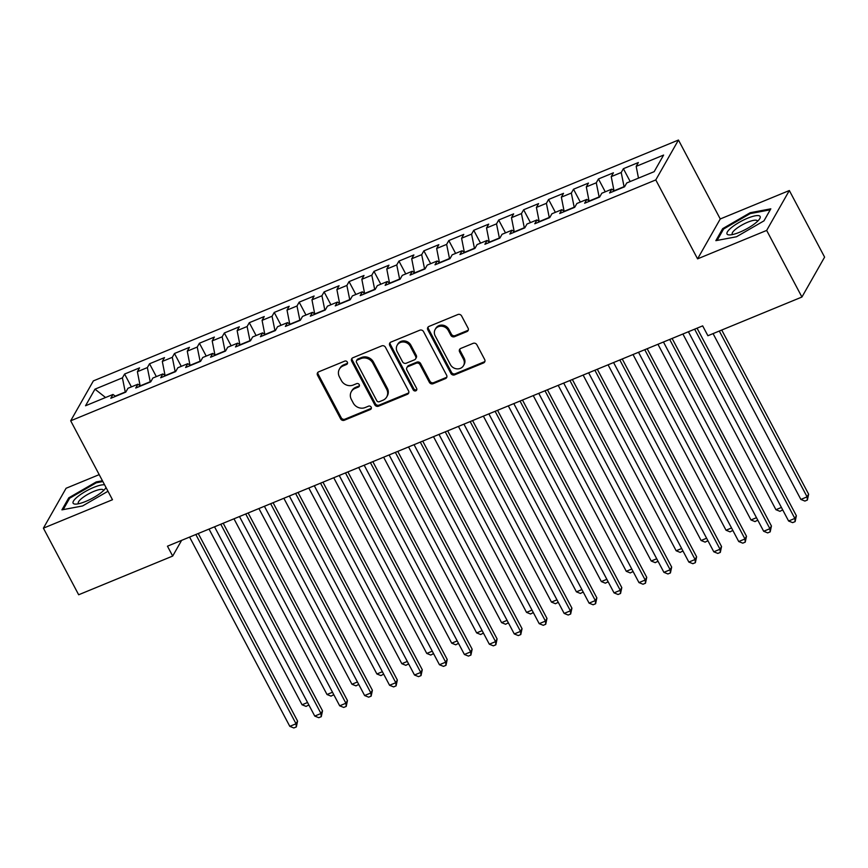 <?xml version="1.0" encoding="UTF-8"?>
<svg xmlns="http://www.w3.org/2000/svg" width="868" height="868" viewBox="0 0 868 868"><rect width="100%" height="100%" fill="white"/><g stroke="black" fill="none" stroke-linecap="round" stroke-linejoin="round"><path stroke-width="1.3" d="M347.33 362.108A1.975 1.79 -150.4 0 0 344.715 361.121L318.708 371.819A2.832 2.55 -150.4 0 0 317.536 375.247L340.614 418.832A2.832 2.55 -150.4 0 0 344.346 420.242L370.354 409.544A1.975 1.79 -150.4 0 0 371.168 407.135A1.975 1.79 -150.4 0 0 368.564 406.148L365.189 407.537A9.049 8.17 -150.4 0 1 353.254 403.012L351.334 399.378A9.049 8.17 -150.4 0 1 351.301 391.685A9.049 8.17 -150.4 0 1 355.066 388.408L358.43 387.019A1.975 1.79 -150.4 0 0 359.244 384.622A1.975 1.79 -150.4 0 0 356.639 383.634L353.276 385.023A9.049 8.17 -150.4 0 1 341.341 380.499L339.41 376.864A9.049 8.17 -150.4 0 1 339.377 369.171A9.049 8.17 -150.4 0 1 343.142 365.895L346.506 364.506A1.975 1.79 -150.4 0 0 347.33 362.108M466.908 331.598A2.832 2.55 -150.4 0 0 468.08 328.169L461.602 315.941A2.832 2.55 -150.4 0 0 457.87 314.531L428.987 326.422A2.832 2.55 -150.4 0 0 427.826 329.851L450.893 373.435A2.832 2.55 -150.4 0 0 454.626 374.846L483.519 362.954A2.832 2.55 -150.4 0 0 484.68 359.526L476.857 344.759A2.832 2.55 -150.4 0 0 473.136 343.348L460.767 348.437A2.832 2.55 -150.4 0 0 459.606 351.865L463.479 359.189A7.562 6.825 -150.4 0 1 463.512 365.623A7.562 6.825 -150.4 0 1 456.959 368.867A7.562 6.825 -150.4 0 1 450.384 364.582L435.194 335.883A7.562 6.825 -150.4 0 1 435.161 329.449A7.562 6.825 -150.4 0 1 441.714 326.205A7.562 6.825 -150.4 0 1 448.289 330.491L450.817 335.276A2.832 2.55 -150.4 0 0 454.55 336.686L466.908 331.598L467.526 330.524A2.832 2.55 -150.4 0 0 468.319 329.992M766.661 230.421L789.337 190.526L720.256 218.964L697.579 258.859L766.661 230.421L801.923 297.03L707.897 335.732L702.668 325.869L167.459 546.189L172.689 556.062L181.607 540.373M697.579 258.859L655.785 179.926L70.688 420.796L93.375 380.889L678.461 140.03L655.785 179.926M99.202 474.633L66.076 488.272L43.4 528.167L112.482 499.729L70.688 420.796M43.4 528.167L78.662 594.764L172.689 556.062M385.468 347.287A2.832 2.55 -150.4 0 0 381.746 345.876L352.853 357.768A2.832 2.55 -150.4 0 0 351.692 361.196L374.77 404.781A2.832 2.55 -150.4 0 0 378.491 406.191L407.385 394.3A2.832 2.55 -150.4 0 0 408.546 390.871L385.468 347.287M390.925 342.09L419.808 330.198A2.832 2.55 -150.4 0 1 423.541 331.619L446.619 375.193A2.832 2.55 -150.4 0 1 445.447 378.622L433.089 383.721A2.832 2.55 -150.4 0 1 429.356 382.3L419.993 364.625A2.832 2.55 -150.4 0 0 416.271 363.215L408.069 366.589A2.832 2.55 -150.4 0 0 406.897 370.018L416.64 388.419A1.975 1.79 -150.4 0 1 414.937 390.958A1.975 1.79 -150.4 0 1 413.211 389.83L389.754 345.518A2.832 2.55 -150.4 0 1 390.925 342.09M131.393 386.878L124.591 374.032L122.41 377.862L94.981 389.157L85.541 405.757L112.97 394.463L110.8 398.293L125.762 392.13L127.943 388.311L137.914 384.199L135.733 388.029L150.707 381.866L152.876 378.036L162.858 373.934L160.678 377.764L175.64 371.602L177.821 367.772L187.792 363.659L185.622 367.489L200.584 361.338L202.754 357.507L212.736 353.395L210.555 357.225L225.517 351.063L227.698 347.233L237.669 343.131L235.499 346.961L250.461 340.798L252.642 336.968L262.613 332.867L260.433 336.697L275.406 330.534L277.576 326.704L287.558 322.592L285.377 326.422L300.339 320.259L302.52 316.44L312.491 312.328L310.321 316.158L325.283 309.995L327.453 306.165L337.435 302.064L335.254 305.894L350.216 299.731L352.397 295.901L362.368 291.8L360.198 295.619L375.16 289.467L377.341 285.637L387.312 281.525L385.142 285.355L400.105 279.192L402.275 275.373L412.257 271.261L410.076 275.091L425.038 268.928L427.219 265.098L437.19 260.997L435.02 264.827L449.982 258.664L452.152 254.834L462.134 250.733L459.953 254.552L474.926 248.4L477.096 244.57L487.078 240.458L484.897 244.288L499.859 238.125L502.04 234.306L512.011 230.194L509.841 234.024L524.804 227.861L526.974 224.031L536.956 219.929L534.775 223.76L549.737 217.597L551.918 213.767L561.889 209.665L559.719 213.485L574.681 207.333L576.862 203.503L586.833 199.39L584.652 203.221L599.625 197.058L601.795 193.238L611.777 189.126L609.596 192.956L624.559 186.794L626.739 182.964L654.168 171.669L663.608 155.068L636.179 166.363L638.479 178.135M124.591 374.032L139.553 367.869L137.383 371.699L147.354 367.587L150.273 382.039M156.338 376.614L149.535 363.768L147.354 367.587M149.535 363.768L164.497 357.605L162.316 361.435L172.298 357.323L175.206 371.775M181.271 366.35L174.468 353.493L172.298 357.323M174.468 353.493L189.43 347.341L187.26 351.16L197.231 347.059L200.15 361.511M206.215 356.086L199.412 343.229L197.231 347.059M199.412 343.229L214.374 337.066L212.193 340.896L222.175 336.795L225.094 351.247M231.159 345.811L224.345 332.965L222.175 336.795M224.345 332.965L239.318 326.802L237.138 330.632L247.109 326.52L250.027 340.972M256.093 335.547L249.29 322.701L247.109 326.52M249.29 322.701L264.252 316.538L262.082 320.368L272.053 316.256L274.972 330.708M281.037 325.283L274.234 312.426L272.053 316.256M274.234 312.426L289.196 306.274L287.015 310.093L296.997 305.992L299.905 320.444M305.97 315.019L299.167 302.162L296.997 305.992M299.167 302.162L314.129 295.999L311.959 299.829L321.93 295.728L324.849 310.18M330.914 304.744L324.111 291.898L321.93 295.728M324.111 291.898L339.073 285.735L336.892 289.565L346.874 285.453L349.793 299.905M355.858 294.48L349.044 281.623L346.874 285.453M349.044 281.623L364.017 275.471L361.837 279.301L371.808 275.189L374.726 289.641M380.792 284.216L373.989 271.358L371.808 275.189M373.989 271.358L388.951 265.196L386.781 269.026L396.752 264.924L399.671 279.377M405.736 273.941L398.933 261.094L396.752 264.924M398.933 261.094L413.895 254.932L411.714 258.762L421.696 254.66L424.615 269.113M430.669 263.677L423.866 250.83L421.696 254.66M423.866 250.83L438.828 244.667L436.658 248.498L446.629 244.385L449.548 258.838M455.613 253.413L448.81 240.555L446.629 244.385M448.81 240.555L463.772 234.403L461.592 238.233L471.574 234.121L474.492 248.573M480.557 243.148L473.744 230.291L471.574 234.121M473.744 230.291L488.717 224.128L486.536 227.958L496.518 223.857L499.425 238.309M505.491 232.874L498.688 220.027L496.518 223.857M498.688 220.027L513.65 213.864L511.48 217.694L521.451 213.582L524.37 228.045M530.435 222.609L523.632 209.763L521.451 213.582M523.632 209.763L538.594 203.6L536.413 207.43L546.395 203.318L549.314 217.77M555.368 212.345L548.565 199.488L546.395 203.318M548.565 199.488L563.527 193.336L561.357 197.155L571.328 193.054L574.247 207.506M580.312 202.081L573.509 189.224L571.328 193.054M573.509 189.224L588.471 183.061L586.301 186.891L596.273 182.79L599.191 197.242M605.256 191.806L598.453 178.96L596.273 182.79M598.453 178.96L613.416 172.797L611.235 176.627L621.217 172.515L624.125 186.967M630.19 181.542L623.387 168.696L621.217 172.515M623.387 168.696L638.349 162.533L636.179 166.363M611.777 189.126L614.36 190.993M586.833 199.39L589.415 201.267M623.984 186.696L614.067 190.786M611.235 176.627L613.991 190.732M561.889 209.665L564.471 211.532M599.039 196.971L589.122 201.05M586.301 186.891L589.057 200.996M536.956 219.929L539.538 221.796M574.106 207.235L564.189 211.315M561.357 197.155L564.113 211.271M512.011 230.194L514.594 232.06M549.162 217.499L539.245 221.59M536.413 207.43L539.18 221.535M487.078 240.458L489.661 242.335M524.229 227.763L514.301 231.854M511.48 217.694L514.236 231.799M462.134 250.733L464.716 252.599M499.284 238.038L489.368 242.118M486.536 227.958L489.292 242.063M437.19 260.997L439.772 262.863M474.34 248.302L464.423 252.382M461.592 238.233L464.358 252.338M412.257 271.261L414.839 273.127M449.407 258.566L439.479 262.657M436.658 248.498L439.414 262.603M387.312 281.525L389.895 283.402M424.463 268.83L414.546 272.921M411.714 258.762L414.47 272.867M362.368 291.8L364.961 293.666M399.53 279.105L389.602 283.185M386.781 269.026L389.537 283.142M337.435 302.064L340.017 303.93M374.585 289.369L364.668 293.449M361.837 279.301L364.593 293.406M312.491 312.328L315.073 314.194M349.641 299.634L339.724 303.724M336.892 289.565L339.659 303.67M287.558 322.592L290.14 324.469M324.708 309.909L314.78 313.988M311.959 299.829L314.715 313.934M262.613 332.867L265.196 334.733M299.764 320.173L289.847 324.252M287.015 310.093L289.771 324.209M237.669 343.131L240.262 344.997M274.831 330.437L264.903 334.516M262.082 320.368L264.838 334.473M212.736 353.395L215.318 355.262M249.886 340.701L239.969 344.791M237.138 330.632L239.893 344.737M187.792 363.659L190.374 365.536M224.942 350.976L215.025 355.055M212.193 340.896L214.96 355.001M162.858 373.934L165.441 375.801M200.009 361.24L190.081 365.319M187.26 351.16L190.016 365.276M137.914 384.199L140.497 386.065M175.065 371.504L165.148 375.594M162.316 361.435L165.072 375.54M112.97 394.463L115.552 396.34M150.131 381.768L140.204 385.859M137.383 371.699L140.139 385.804M801.923 297.03L824.6 257.123L789.337 190.526M720.256 218.964L678.461 140.03M122.41 377.862L125.328 392.314M125.187 392.043L115.27 396.123M94.981 389.157L105.56 397.511M102.435 480.764L96.24 481.924L68.756 497.841L61.921 509.863L82.579 505.957L107.99 491.245M722.675 228.642L715.85 240.664L736.498 236.758L763.981 220.852L770.817 208.83L750.158 212.725L722.675 228.642L723.218 229.662M347.536 363.193A1.975 1.79 -150.4 0 1 347.124 363.432L343.761 364.81A9.049 8.17 -150.4 0 0 339.996 368.086L339.377 369.171M351.301 391.685L351.909 390.611A9.049 8.17 -150.4 0 1 355.685 387.334L359.048 385.945A1.975 1.79 -150.4 0 0 359.461 385.707M317.905 372.35A2.832 2.55 -150.4 0 0 318.155 374.173L341.233 417.758A2.832 2.55 -150.4 0 0 344.954 419.168L370.972 408.459A1.975 1.79 -150.4 0 0 371.374 408.22M352.061 358.289A2.832 2.55 -150.4 0 0 352.299 360.111L375.377 403.696A2.832 2.55 -150.4 0 0 379.11 405.106L407.993 393.215A2.832 2.55 -150.4 0 0 408.795 392.694M357.345 360.046A1.975 1.79 -150.4 0 0 356.531 362.444L376.777 400.701A1.975 1.79 -150.4 0 0 379.392 401.689L382.94 400.235A9.049 8.17 -150.4 0 0 386.705 396.958A9.049 8.17 -150.4 0 0 386.672 389.255L372.828 363.106A9.049 8.17 -150.4 0 0 360.893 358.582L357.345 360.046L357.952 358.972A1.975 1.79 -150.4 0 0 357.128 359.688L356.52 360.762M386.705 396.958L387.323 395.873A9.049 8.17 -150.4 0 0 387.291 388.18L386.672 389.255M357.952 358.972L361.5 357.507A9.049 8.17 -150.4 0 1 373.446 362.032L387.291 388.18M406.886 367.609L407.504 366.535A2.832 2.55 -150.4 0 1 408.676 365.515L416.879 362.14A2.832 2.55 -150.4 0 1 420.611 363.551L429.964 381.226A2.832 2.55 -150.4 0 0 433.696 382.636L446.065 377.547A2.832 2.55 -150.4 0 0 446.857 377.027M390.123 342.621A2.832 2.55 -150.4 0 0 390.372 344.444L413.83 388.755A1.975 1.79 -150.4 0 0 416.846 389.504M410.282 346.289A7.562 6.825 -150.4 0 0 403.707 341.992A7.562 6.825 -150.4 0 0 397.164 345.247A7.562 6.825 -150.4 0 0 397.186 351.681L402.546 361.782A2.832 2.55 -150.4 0 0 406.267 363.204L414.47 359.829A2.832 2.55 -150.4 0 0 415.642 356.401L410.282 346.289L410.9 345.204A7.562 6.825 -150.4 0 0 404.314 340.918A7.562 6.825 -150.4 0 0 397.772 344.162L397.164 345.247M415.653 358.799L416.26 357.724A2.832 2.55 -150.4 0 0 416.249 355.316L415.642 356.401M410.9 345.204L416.249 355.316M435.161 329.449L435.779 328.375A7.562 6.825 -150.4 0 1 442.322 325.12A7.562 6.825 -150.4 0 1 448.897 329.417L451.436 334.202A2.832 2.55 -150.4 0 0 455.168 335.612L467.526 330.524M463.512 365.623L464.12 364.538A7.562 6.825 -150.4 0 0 464.098 358.104L463.479 359.189M459.975 348.958A2.832 2.55 -150.4 0 0 460.214 350.781L464.098 358.104M428.195 326.954A2.832 2.55 -150.4 0 0 428.434 328.777L451.512 372.35A2.832 2.55 -150.4 0 0 455.244 373.772L484.127 361.88A2.832 2.55 -150.4 0 0 484.919 361.348M96.663 482.727L96.24 481.924M69.288 498.861L68.756 497.841M750.581 213.528L750.158 212.725M209.036 529.079L302.064 704.773L307.565 702.505M308.845 704.925L306.089 706.4L302.064 704.773M308.487 704.252L308.585 705.369M195.832 534.514L296.042 723.771L289.804 726.342L189.593 537.086M198.262 533.516L297.572 721.08L296.042 723.771L296.324 726.939L293.829 727.97L289.804 726.342M297.572 721.08L296.324 726.939M233.98 518.814L327.008 694.509L332.509 692.241M333.779 694.66L331.034 696.136L327.008 694.509M333.421 693.988L333.529 695.105M258.924 508.539L351.941 684.244L357.442 681.977M358.723 684.396L355.978 685.872L351.941 684.244M358.365 683.713L358.462 684.841M220.776 524.25L320.986 713.507L314.748 716.078L214.537 526.811M223.206 523.252L322.516 710.816L320.986 713.507L321.269 716.675L318.773 717.706L314.748 716.078M322.516 710.816L321.269 716.675M245.709 513.975L345.92 703.243L339.681 705.803L239.481 516.547M248.139 512.977L347.45 700.541L345.92 703.243L346.213 706.411L343.717 707.431L339.681 705.803M347.45 700.541L346.213 706.411M104.583 484.811A18.727 4.644 -27.9 0 0 83.567 492.568A18.727 4.644 -27.9 0 0 73.639 503.722A18.727 4.644 -27.9 0 0 75.798 504.113A18.727 4.644 -27.9 0 0 91.845 498.547A18.727 4.644 -27.9 0 0 105.462 488.413A18.727 4.644 -27.9 0 0 106.015 487.512M103.498 490.604A14.181 3.515 -27.9 0 0 103.39 490.051A14.181 3.515 -27.9 0 0 102.999 489.661A14.181 3.515 -27.9 0 0 88.265 494.087A14.181 3.515 -27.9 0 0 78.326 503.321A14.181 3.515 -27.9 0 0 78.717 503.722A14.181 3.515 -27.9 0 0 78.728 503.722M63.169 509.624L69.657 498.221L96.283 482.792L102.858 481.556M759.619 215.958A18.727 4.644 -27.9 0 0 738.939 222.501A18.727 4.644 -27.9 0 0 727.558 234.523A18.727 4.644 -27.9 0 0 729.728 234.913A18.727 4.644 -27.9 0 0 745.764 229.347A18.727 4.644 -27.9 0 0 759.391 219.213A18.727 4.644 -27.9 0 0 759.619 215.958M757.417 221.405A14.181 3.515 -27.9 0 0 757.308 220.852A14.181 3.515 -27.9 0 0 756.918 220.461A14.181 3.515 -27.9 0 0 742.194 224.888A14.181 3.515 -27.9 0 0 732.256 234.121A14.181 3.515 -27.9 0 0 732.646 234.512A14.181 3.515 -27.9 0 0 732.657 234.523M717.098 240.425L723.587 229.022L750.212 213.593L770.22 209.817L763.938 220.873M283.858 498.275L376.886 673.969L382.387 671.713M383.667 674.121L380.911 675.597L376.886 673.969M383.309 673.449L383.406 674.577M308.802 488.011L401.83 663.705L407.32 661.438M408.6 663.857L405.855 665.333L401.83 663.705M408.242 663.185L408.351 664.302M270.653 503.711L370.864 692.968L364.625 695.539L264.414 506.283M273.084 502.713L372.394 690.277L370.864 692.968L371.146 696.136L368.65 697.167L364.625 695.539M372.394 690.277L371.146 696.136M295.597 493.447L395.797 682.704L389.569 685.275L289.359 496.019M298.028 492.449L397.338 680.013L395.797 682.704L396.09 685.872L393.595 686.903L389.569 685.275M397.338 680.013L396.09 685.872M333.735 477.747L426.763 653.441L432.264 651.174M433.544 653.593L430.788 655.069L426.763 653.441M433.186 652.91L433.284 654.038M320.531 483.183L420.741 672.44L414.503 675.011L314.303 485.744M322.961 482.174L422.271 669.738L420.741 672.44L421.023 675.608L418.539 676.639L414.503 675.011M422.271 669.738L421.023 675.608M358.679 467.472L451.707 643.177L457.208 640.909M458.478 643.318L455.733 644.805L451.707 643.177M458.13 642.645L458.228 643.774M345.475 472.908L445.685 662.175L439.447 664.736L339.236 475.48M347.905 471.91L447.215 659.474L445.685 662.175L445.968 665.344L443.472 666.364L439.447 664.736M447.215 659.474L445.968 665.344M383.623 457.208L476.64 632.902L482.141 630.645M483.422 633.054L480.677 634.53L476.64 632.902M483.064 632.381L483.172 633.51M370.408 462.644L470.619 651.901L464.391 654.472L364.18 465.215M372.839 461.646L472.149 649.21L470.619 651.901L470.912 655.069L468.416 656.1L464.391 654.472M472.149 649.21L470.912 655.069M408.557 446.944L501.585 622.638L507.086 620.37M508.366 622.79L505.61 624.266L501.585 622.638M508.008 622.117L508.106 623.235M395.352 452.38L495.563 641.636L489.324 644.208L389.114 454.94M397.783 451.382L497.093 638.946L495.563 641.636L495.845 644.805L493.349 645.835L489.324 644.208M497.093 638.946L495.845 644.805M433.501 436.68L526.529 612.374L532.019 610.106M533.299 612.526L530.554 614.001L526.529 612.374M532.941 611.842L533.05 612.971M420.296 442.116L520.496 631.372L514.268 633.933L414.058 444.676M422.727 441.107L522.037 628.671L520.496 631.372L520.789 634.541L518.294 635.571L514.268 633.933M522.037 628.671L520.789 634.541M458.434 426.405L551.462 602.099L556.963 599.842M558.243 602.251L555.487 603.727L551.462 602.099M557.885 601.578L557.983 602.707M445.23 431.841L545.44 621.108L539.202 623.669L439.002 434.412M447.66 430.843L546.97 618.407L545.44 621.108L545.722 624.276L543.238 625.296L539.202 623.669M546.97 618.407L545.722 624.276M483.378 416.141L576.406 591.835L581.907 589.578M583.188 591.987L580.432 593.462L576.406 591.835M582.829 591.314L582.927 592.443M470.174 421.577L570.385 610.833L564.146 613.405L463.935 424.148M472.604 420.579L571.914 608.142L570.385 610.833L570.667 614.001L568.171 615.032L564.146 613.405M571.914 608.142L570.667 614.001M508.322 405.877L601.34 581.571L606.84 579.303M608.121 581.723L605.376 583.198L601.34 581.571M607.763 581.05L607.871 582.168M495.107 411.313L595.318 600.569L589.09 603.141L488.879 413.873M497.538 410.314L596.848 597.878L595.318 600.569L595.611 603.737L593.115 604.768L589.09 603.141M596.848 597.878L595.611 603.737M533.256 395.613L626.284 571.307L631.785 569.039M633.065 571.459L630.309 572.934L626.284 571.307M632.707 570.775L632.805 571.904M520.051 401.049L620.262 590.305L614.023 592.866L513.813 403.609M522.482 400.039L621.792 587.603L620.262 590.305L620.544 593.473L618.049 594.493L614.023 592.866M621.792 587.603L620.544 593.473M558.2 385.338L651.228 561.032L656.718 558.775M657.998 561.184L655.253 562.659L651.228 561.032M657.64 560.511L657.749 561.639M544.995 390.774L645.195 580.041L638.967 582.602L538.757 393.345M547.426 389.775L646.736 577.339L645.195 580.041L645.488 583.209L642.993 584.229L638.967 582.602M646.736 577.339L645.488 583.209M583.133 375.074L676.161 550.768L681.662 548.5M682.942 550.92L680.197 552.395L676.161 550.768M682.584 550.247L682.682 551.375M569.929 380.51L670.139 569.766L663.901 572.337L563.701 383.081M572.359 379.511L671.669 567.075L670.139 569.766L670.421 572.934L667.937 573.965L663.901 572.337M671.669 567.075L670.421 572.934M608.077 364.81L701.105 540.504L706.606 538.236M707.887 540.655L705.131 542.131L701.105 540.504M707.529 539.983L707.626 541.1M594.873 370.245L695.084 559.502L688.845 562.073L588.634 372.806M597.303 369.247L696.613 556.811L695.084 559.502L695.366 562.67L692.87 563.701L688.845 562.073M696.613 556.811L695.366 562.67M633.022 354.535L726.039 530.24L731.54 527.972M732.82 530.391L730.075 531.867L726.039 530.24M732.462 529.708L732.57 530.836M619.817 359.981L720.017 549.238L713.789 551.798L613.578 362.542M622.237 358.972L721.547 546.536L720.017 549.238L720.31 552.406L717.814 553.426L713.789 551.798M721.547 546.536L720.31 552.406M657.955 344.271L750.983 519.965L756.484 517.708M757.764 520.116L755.008 521.592L750.983 519.965M757.406 519.444L757.504 520.572M644.75 349.706L744.961 538.974L738.722 541.534L638.512 352.278M647.181 348.708L746.491 536.272L744.961 538.974L745.243 542.142L742.748 543.162L738.722 541.534M746.491 536.272L745.243 542.142M682.899 334.006L775.927 509.7L781.428 507.433M782.697 509.852L779.952 511.328L775.927 509.7M782.339 509.18L782.448 510.297M669.695 339.442L769.894 528.699L763.666 531.27L663.456 342.014M672.125 338.444L771.435 526.008L769.894 528.699L770.187 531.867L767.692 532.898L763.666 531.27M771.435 526.008L770.187 531.867M713.062 333.605L800.86 499.436L807.099 496.865L808.629 494.174L721.731 330.035M808.629 494.174L807.381 500.033L807.099 496.865L719.301 331.034M807.381 500.033L804.896 501.064L800.86 499.436M694.628 329.178L794.838 518.435L788.6 521.006L688.4 331.739M697.058 328.18L796.368 515.744L794.838 518.435L795.131 521.603L792.636 522.634L788.6 521.006M796.368 515.744L795.131 521.603M343.761 364.81L343.142 365.895M359.048 385.945L358.43 387.019M355.685 387.334L355.066 388.408M370.972 408.459L370.354 409.544M344.954 419.168L344.346 420.242M341.233 417.758L340.614 418.832M318.155 374.173L317.536 375.247M347.124 363.432L346.506 364.506M407.993 393.215L407.385 394.3M379.11 405.106L378.491 406.191M375.377 403.696L374.77 404.781M352.299 360.111L351.692 361.196M373.446 362.032L372.828 363.106M361.5 357.507L360.893 358.582M446.065 377.547L445.447 378.622M433.696 382.636L433.089 383.721M429.964 381.226L429.356 382.3M420.611 363.551L419.993 364.625M416.879 362.14L416.271 363.215M408.676 365.515L408.069 366.589M413.83 388.755L413.211 389.83M390.372 344.444L389.754 345.518M455.168 335.612L454.55 336.686M451.436 334.202L450.817 335.276M448.897 329.417L448.289 330.491M460.214 350.781L459.606 351.865M484.127 361.88L483.519 362.954M455.244 373.772L454.626 374.846M451.512 372.35L450.893 373.435M428.434 328.777L427.826 329.851"/></g></svg>
